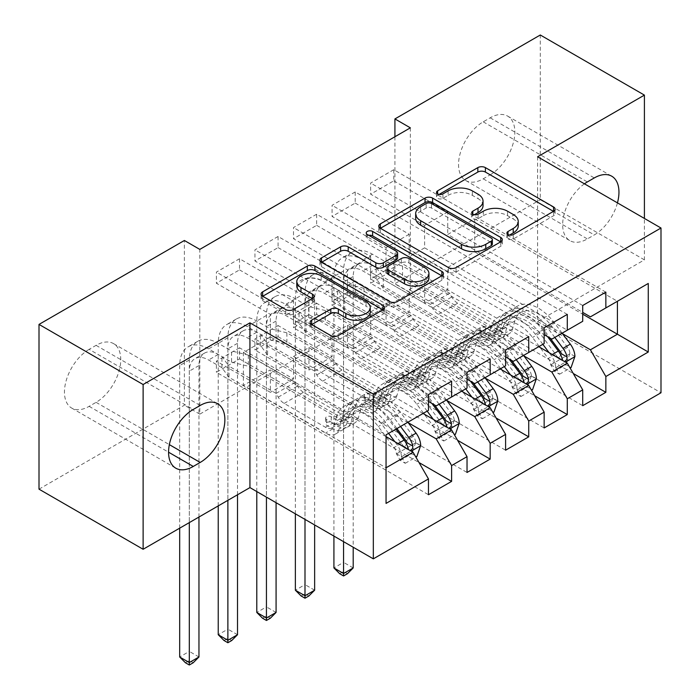 <?xml version="1.0" encoding="UTF-8"?>
<svg xmlns="http://www.w3.org/2000/svg" width="700" height="700" viewBox="0 0 700 700"><rect width="100%" height="100%" fill="white"/><g stroke="black" fill="none" stroke-linecap="round" stroke-linejoin="round"><path stroke-width="0.53" stroke-dasharray="3.5 2.62" d="M509.512 235.069L508.016 235.935A3.745 2.161 0 0 0 506.914 237.466A3.745 2.161 0 0 0 508.016 238.989A3.745 2.161 0 0 0 513.31 238.989L553.525 215.775A5.355 3.089 0 0 0 555.1 213.588A5.355 3.089 0 0 0 553.525 211.4L553.455 211.365M439.11 194.425L437.614 195.291A3.745 2.161 0 0 0 436.52 196.814A3.745 2.161 0 0 0 437.614 198.345A3.745 2.161 0 0 0 442.916 198.345L448.114 195.344L448.114 190.89M474.311 214.742L472.815 215.609A3.745 2.161 0 0 0 471.713 217.14A3.745 2.161 0 0 0 472.815 218.671A3.745 2.161 0 0 0 478.109 218.671L483.315 215.661L483.315 211.216M490.166 358.925L278.084 236.477L278.084 247.608L254.949 260.969L308.936 292.136L308.936 314.624L293.51 323.531L428.47 401.45M278.084 236.477L254.949 249.839L254.949 260.969M446.784 400.444L332.071 334.215L332.071 356.703L278.084 325.535L278.084 336.665L254.949 350.017L467.031 472.465M278.084 325.535L254.949 338.887L254.949 350.017M567.289 314.396L355.206 191.957L355.206 203.088L332.071 216.44L386.05 247.608L386.05 270.095L370.632 279.002L505.593 356.921M355.206 191.957L332.071 205.31L332.071 216.44M523.906 355.924L409.194 289.686L409.194 312.174L355.206 281.006L355.206 292.136L332.071 305.498L544.154 427.945M355.206 281.006L332.071 294.368L332.071 305.498M410.349 127.837L410.349 292.582L199.806 414.137L199.806 249.392M562.468 333.655L447.755 267.426L447.755 289.914L393.767 258.746L393.767 269.876L370.632 283.229L582.715 405.676M393.767 258.746L370.632 272.099L370.632 283.229M605.85 292.136L393.767 169.689L393.767 180.819L370.632 194.18L424.611 225.348L424.611 247.835L409.194 256.743L544.154 334.661M393.767 169.689L370.632 183.05L370.632 194.18M485.345 378.184L370.632 311.955L370.632 334.434L316.645 303.266L316.645 314.396L293.51 327.757L505.593 450.205M316.645 303.266L293.51 316.627L293.51 327.757M528.727 336.665L316.645 214.218L316.645 225.348L293.51 238.709L347.498 269.876L347.498 292.355L332.071 301.262L467.031 379.181M316.645 214.218L293.51 227.57L293.51 238.709M408.223 422.713L293.51 356.475L293.51 378.963L239.523 347.795L239.523 358.925L216.388 372.286L428.47 494.725M239.523 347.795L216.388 361.156L216.388 372.286M451.605 381.185L239.523 258.746L239.523 269.876L216.388 283.229L270.375 314.396L270.375 336.884L243.381 352.467L386.05 434.84L386.05 467.793L243.381 385.42L270.375 369.836L270.375 392.324L216.388 361.156M239.523 258.746L216.388 272.099L216.388 283.229M308.936 314.624L451.605 396.996L436.188 405.904M467.031 388.089L451.605 396.996M386.05 436.625L270.375 369.836M386.05 503.414L386.05 467.793M347.498 292.355L490.166 374.727L474.74 383.635M505.593 365.829L490.166 374.727M293.51 356.475L308.936 347.567L308.936 370.055L254.949 338.887M423.071 413.473L308.936 347.567M386.05 270.095L528.727 352.467L513.301 361.375M544.154 343.56L528.727 352.467M332.071 334.215L347.498 325.308L347.498 347.795L293.51 316.627M461.633 391.204L347.498 325.308M424.611 247.835L567.289 330.207L551.863 339.115M582.715 321.3L567.289 330.207M370.632 311.955L386.05 303.047L386.05 325.535L332.071 294.368M500.194 368.944L386.05 303.047M447.755 267.426L474.74 251.843L474.74 218.89L447.755 234.474L582.715 312.392M474.74 218.89L617.418 301.262L590.424 316.846M409.194 289.686L424.611 280.779L424.611 303.266L370.632 272.099M538.755 346.684L424.611 280.779M89.136 349.352A34.904 20.151 120 0 0 66.334 380.109A34.904 20.151 120 0 0 71.689 408.074A34.904 20.151 120 0 0 89.136 406.341L96.075 402.342A34.904 20.151 120 0 0 118.878 371.586A34.904 20.151 120 0 0 113.531 343.613A34.904 20.151 120 0 0 96.075 345.345L89.136 349.352L193.252 409.465M39.008 489.16L184.38 405.23L184.38 240.485M537.6 156.774L537.6 321.527L644.411 259.858L644.411 218.444M644.411 259.858L540.295 199.745L540.295 35M199.806 414.137L184.38 405.23M410.349 292.582L394.922 283.675L540.295 199.745M537.6 321.527L660.992 392.77M490.166 174.816A34.904 20.151 120 0 0 512.969 144.06A34.904 20.151 120 0 0 507.623 116.086A34.904 20.151 120 0 0 490.166 117.819L483.227 121.826A34.904 20.151 120 0 0 460.425 152.582A34.904 20.151 120 0 0 465.78 180.548A34.904 20.151 120 0 0 483.227 178.824L490.166 174.816L594.282 234.92A34.904 20.151 120 0 0 617.444 202.877M394.922 136.745L394.922 283.675M243.381 352.467L243.381 385.42M270.375 336.884L413.044 419.256L386.05 434.84M474.74 251.843L582.715 314.178M293.51 378.963L270.375 392.324M332.071 356.703L308.936 370.055M370.632 334.434L347.498 347.795M409.194 312.174L386.05 325.535M447.755 289.914L424.611 303.266M393.767 180.819L447.755 211.986L447.755 234.474M447.755 211.986L424.611 225.348M355.206 203.088L409.194 234.255L409.194 256.743M409.194 234.255L386.05 247.608M316.645 225.348L370.632 256.515L370.632 279.002M370.632 256.515L347.498 269.876M278.084 247.608L332.071 278.775L332.071 301.262M332.071 278.775L308.936 292.136M239.523 269.876L293.51 301.044L293.51 323.531M293.51 301.044L270.375 314.396M428.47 410.349L413.044 419.256M584.43 183.811A34.904 20.151 120 0 0 564.025 214.567A34.904 20.151 120 0 0 569.887 240.66A34.904 20.151 120 0 0 587.344 238.928L594.282 234.92M393.767 269.876L573.265 373.511M582.715 305.498L370.632 183.05M355.206 292.136L534.704 395.771M544.154 327.757L332.071 205.31M316.645 314.396L496.142 418.031M505.593 350.017L293.51 227.57M278.084 336.665L457.581 440.3M467.031 372.286L254.949 249.839M239.523 358.925L419.02 462.56M428.47 394.546L216.388 272.099M518.236 225.934A17.133 9.888 0 0 0 513.222 218.942L513.222 214.489M483.315 215.661A17.133 9.888 0 0 1 507.544 215.661L513.222 218.942M483.035 205.616A17.133 9.888 0 0 0 478.021 198.616L478.021 194.171M448.114 195.344A17.133 9.888 0 0 1 472.343 195.344L478.021 198.616M380.433 228.296L380.363 228.34A5.355 3.089 0 0 0 378.796 230.527A5.355 3.089 0 0 0 380.363 232.706L448.499 272.046A5.355 3.089 0 0 0 456.067 272.046L500.727 246.26A5.355 3.089 0 0 0 502.294 244.072A5.355 3.089 0 0 0 500.727 241.885L500.657 241.85M492.363 244.072A3.745 2.161 0 0 0 491.269 242.541L491.269 238.088M415.66 218.181A17.133 9.888 0 0 1 420.674 211.181L426.16 208.014A3.745 2.161 0 0 1 431.463 208.014L491.269 242.541M441.805 275.826L441.875 275.87A5.355 3.089 0 0 1 443.441 278.058A5.355 3.089 0 0 1 441.875 280.236L397.206 306.023L397.206 301.569M321.58 262.281L321.51 262.316A5.355 3.089 0 0 0 319.944 264.504A5.355 3.089 0 0 0 321.51 266.691L389.637 306.023A5.355 3.089 0 0 0 397.206 306.023M397.644 257.731A5.355 3.089 0 0 0 396.078 255.544L367.308 238.936L367.308 234.483M368.804 235.349A3.745 2.161 0 0 0 366.214 237.405A3.745 2.161 0 0 0 367.308 238.936M428.942 277.944A14.315 8.269 0 0 0 424.743 272.099L424.743 267.645M387.126 272.484A5.355 3.089 0 0 1 388.692 270.296L401.371 262.973A5.355 3.089 0 0 1 408.94 262.973L424.743 272.099M311.736 324.555L311.666 324.599A5.355 3.089 0 0 0 310.1 326.786A5.355 3.089 0 0 0 311.666 328.974L330.785 340.007A5.355 3.089 0 0 0 338.354 340.007L383.014 314.221A5.355 3.089 0 0 0 384.58 312.034A5.355 3.089 0 0 0 383.014 309.846L382.944 309.811M370.274 312.034A14.315 8.269 0 0 0 366.074 306.189L366.074 301.735M296.783 286.142A14.315 8.269 0 0 1 305.62 278.504A14.315 8.269 0 0 1 321.221 280.297L366.074 306.189M262.727 296.257L262.649 296.301A5.355 3.089 0 0 0 261.082 298.489A5.355 3.089 0 0 0 262.649 300.668L285.74 314.002A5.355 3.089 0 0 0 293.309 314.002L312.428 302.969A5.355 3.089 0 0 0 313.994 300.781A5.355 3.089 0 0 0 312.428 298.594L312.358 298.55M574.919 356.431L569.905 353.535A7.359 4.253 -120 0 0 567.56 347.375L551.81 326.349A34.633 19.994 -120 0 0 521.062 312.244A34.633 19.994 -120 0 0 514.789 321.02L507.465 325.255L505.278 333.051A19.906 11.489 60 0 1 501.664 338.1A19.906 11.489 60 0 1 491.715 337.111L485.468 333.506A3.272 1.89 0 0 0 480.839 333.506A3.272 1.89 0 0 0 479.876 334.836A3.272 1.89 0 0 0 480.839 336.175L487.086 339.78A19.906 11.489 -120 0 0 497.044 340.769A19.906 11.489 -120 0 0 500.649 335.72L502.836 327.924L495.504 332.15L493.316 339.955A19.906 11.489 60 0 1 489.711 344.995A19.906 11.489 60 0 1 479.762 344.015L383.276 288.312L376.171 278.635L362.845 270.944A27.265 15.741 -120 0 0 349.204 269.596A27.265 15.741 -120 0 0 343.56 282.074L343.56 541.66M542.841 344.321L535.273 334.224A41.72 24.089 -120 0 0 498.234 317.231A41.72 24.089 -120 0 0 490.674 327.81L498.006 323.584L495.819 331.38A12.819 7.403 60 0 1 493.5 334.626A12.819 7.403 60 0 1 487.086 333.996L480.839 330.382A3.272 1.89 180 0 1 479.876 329.053A3.272 1.89 180 0 1 480.839 327.714A3.272 1.89 180 0 1 485.468 327.714L491.715 331.319A12.819 7.403 -120 0 0 498.12 331.957A12.819 7.403 -120 0 0 500.448 328.711L502.635 320.906L509.959 316.68L507.771 324.476A12.819 7.403 60 0 1 505.452 327.731A12.819 7.403 60 0 1 499.039 327.092L457.704 303.223A11.848 6.843 -120 0 1 451.78 296.966L449.601 293.204L402.561 266.044L402.561 277.174L499.039 332.885L491.715 337.111M514.789 321.02L512.601 328.816A19.906 11.489 60 0 1 508.996 333.865A19.906 11.489 60 0 1 499.039 332.885M562.117 333.191L554.558 323.094A41.72 24.089 -120 0 0 517.519 306.101A41.72 24.089 -120 0 0 509.959 316.68M550.629 364.665L555.642 367.561L559.501 374.246L554.488 371.35L550.629 364.665A7.359 4.253 -120 0 0 548.284 358.505L539.928 347.358M555.642 367.561A14.455 8.348 -120 0 0 551.031 355.259L549.062 352.634M490.674 327.81L488.495 335.606A12.819 7.403 60 0 1 486.168 338.861A12.819 7.403 60 0 1 479.762 338.223L438.419 314.352A11.848 6.843 60 0 1 432.495 308.105L430.325 304.334L383.276 277.174L383.276 288.312M539.219 346.412L532.525 337.479A34.633 19.994 -120 0 0 501.778 323.374A34.633 19.994 -120 0 0 495.504 332.15M559.501 374.246L570.141 368.095M554.488 371.35L566.055 364.674L571.069 367.561M569.905 353.535L566.055 364.674M554.794 337.418L547.225 327.32A41.72 24.089 -120 0 0 510.186 310.336A41.72 24.089 -120 0 0 502.635 320.906M507.465 325.255A34.633 19.994 60 0 1 513.73 316.47A34.633 19.994 60 0 1 544.477 330.575L550.121 338.1M402.561 266.044L385.805 261.94L385.805 273.07L372.479 265.379A27.265 15.741 -120 0 0 358.846 264.031A27.265 15.741 -120 0 0 353.203 276.509L353.203 547.225M385.805 273.07L402.561 277.174M498.006 323.584A41.72 24.089 60 0 1 505.558 313.005A41.72 24.089 60 0 1 542.605 329.998L547.575 336.639M561.575 353.841L558.434 358.479L556.946 356.519A7.359 4.253 -120 0 0 555.608 354.279L539.849 333.244A34.633 19.994 -120 0 0 509.11 319.148A34.633 19.994 -120 0 0 502.836 327.924M562.782 360.553L564.567 361.585M430.325 304.334L449.601 293.204M333.918 536.095L333.918 276.509A40.898 23.616 60 0 1 342.387 257.784A40.898 23.616 60 0 1 362.845 259.814L376.171 267.505L383.276 277.174M353.203 567.936L343.56 562.371L343.56 270.944A40.898 23.616 60 0 1 352.03 252.219A40.898 23.616 60 0 1 372.479 254.249L385.805 261.94M339.701 573.72L343.56 571.497L347.419 573.72M343.56 571.497L343.56 562.371L333.918 567.936M376.171 278.635L376.171 267.505M536.366 378.691L531.344 375.795A7.359 4.253 -120 0 0 528.999 369.644L513.249 348.609A34.633 19.994 -120 0 0 482.501 334.504A34.633 19.994 -120 0 0 476.227 343.289L468.904 347.515L466.716 355.311A19.906 11.489 60 0 1 463.111 360.36A19.906 11.489 60 0 1 453.154 359.371L446.906 355.766A3.272 1.89 0 0 0 442.277 355.766A3.272 1.89 0 0 0 441.315 357.096A3.272 1.89 0 0 0 442.277 358.435L448.525 362.049A19.906 11.489 -120 0 0 458.483 363.029A19.906 11.489 -120 0 0 462.088 357.989L464.275 350.184L456.942 354.419L454.755 362.215A19.906 11.489 60 0 1 451.15 367.264A19.906 11.489 60 0 1 441.201 366.275L344.715 310.572L337.61 300.904L324.284 293.204A27.265 15.741 -120 0 0 310.642 291.856A27.265 15.741 -120 0 0 304.999 304.334L304.999 519.4M504.28 366.581L496.711 356.484A41.72 24.089 -120 0 0 459.673 339.5A41.72 24.089 -120 0 0 452.121 350.079L459.445 345.844L457.258 353.64A12.819 7.403 60 0 1 454.939 356.895A12.819 7.403 60 0 1 448.525 356.256L442.277 352.651A3.272 1.89 180 0 1 441.315 351.312A3.272 1.89 180 0 1 442.277 349.974A3.272 1.89 180 0 1 446.906 349.974L453.154 353.588A12.819 7.403 -120 0 0 459.559 354.217A12.819 7.403 -120 0 0 461.886 350.971L464.074 343.175L471.398 338.94L469.21 346.745A12.819 7.403 60 0 1 466.891 349.991A12.819 7.403 60 0 1 460.477 349.352L419.142 325.491A11.848 6.843 -120 0 1 413.219 319.235L411.04 315.473L364 288.312L364 299.442L460.477 355.145L453.154 359.371M476.227 343.289L474.04 351.085A19.906 11.489 60 0 1 470.435 356.134A19.906 11.489 60 0 1 460.477 355.145M523.556 355.451L515.996 345.354A41.72 24.089 -120 0 0 478.957 328.37A41.72 24.089 -120 0 0 471.398 338.94M512.067 386.934L517.081 389.821L520.94 396.506L515.926 393.61L512.067 386.934A7.359 4.253 -120 0 0 509.722 380.774L501.366 369.618M517.081 389.821A14.455 8.348 -120 0 0 512.47 377.519L510.501 374.894M452.121 350.079L449.934 357.875A12.819 7.403 60 0 1 447.606 361.121A12.819 7.403 60 0 1 441.201 360.491L399.858 336.621A11.848 6.843 60 0 1 393.934 330.365L391.764 326.602L344.715 299.442L344.715 310.572M500.657 368.672L493.964 359.739A34.633 19.994 -120 0 0 463.216 345.634A34.633 19.994 -120 0 0 456.942 354.419M520.94 396.506L531.58 390.364M515.926 393.61L527.494 386.934L532.508 389.83M531.344 375.795L527.494 386.934M516.233 359.686L508.673 349.589A41.72 24.089 -120 0 0 471.625 332.596A41.72 24.089 -120 0 0 464.074 343.175M468.904 347.515A34.633 19.994 60 0 1 475.169 338.739A34.633 19.994 60 0 1 505.916 352.835L511.56 360.369M364 288.312L347.244 284.2L347.244 295.339L333.918 287.639A27.265 15.741 -120 0 0 320.285 286.291A27.265 15.741 -120 0 0 314.641 298.769L314.641 524.965M347.244 295.339L364 299.442M459.445 345.844A41.72 24.089 60 0 1 467.005 335.265A41.72 24.089 60 0 1 504.044 352.257L509.014 358.899M523.014 376.11L519.872 380.739L518.385 378.779A7.359 4.253 -120 0 0 517.046 376.539L501.287 355.512A34.633 19.994 -120 0 0 470.549 341.408A34.633 19.994 -120 0 0 464.275 350.184M524.23 382.821L526.006 383.845M391.764 326.602L411.04 315.473M295.356 513.835L295.356 298.769A40.898 23.616 60 0 1 303.826 280.053A40.898 23.616 60 0 1 324.284 282.074L337.61 289.765L344.715 299.442M314.641 590.196L304.999 584.631L304.999 293.204A40.898 23.616 60 0 1 313.469 274.488A40.898 23.616 60 0 1 333.918 276.509L347.244 284.2M301.14 595.989L304.999 593.758L308.858 595.989M304.999 593.758L304.999 584.631L295.356 590.196M337.61 300.904L337.61 289.765M497.805 400.96L492.782 398.064A7.359 4.253 -120 0 0 490.438 391.904L474.688 370.869A34.633 19.994 -120 0 0 443.94 356.764A34.633 19.994 -120 0 0 437.666 365.549L430.342 369.775L428.155 377.58A19.906 11.489 60 0 1 424.55 382.62A19.906 11.489 60 0 1 414.592 381.64L408.345 378.026A3.272 1.89 0 0 0 403.716 378.026A3.272 1.89 0 0 0 402.754 379.365A3.272 1.89 0 0 0 403.716 380.695L409.964 384.309A19.906 11.489 -120 0 0 419.921 385.297A19.906 11.489 -120 0 0 423.526 380.249L425.714 372.453L418.381 376.679L416.203 384.475A19.906 11.489 60 0 1 412.589 389.524A19.906 11.489 60 0 1 402.64 388.535L306.154 332.832L299.049 323.164L285.723 315.473A27.265 15.741 -120 0 0 272.09 314.116A27.265 15.741 -120 0 0 266.438 326.602L266.438 497.131M465.719 388.85L458.15 378.752A41.72 24.089 -120 0 0 421.111 361.76A41.72 24.089 -120 0 0 413.56 372.339L420.884 368.104L418.696 375.909A12.819 7.403 60 0 1 416.377 379.155A12.819 7.403 60 0 1 409.964 378.516L403.716 374.911A3.272 1.89 180 0 1 402.754 373.572A3.272 1.89 180 0 1 403.716 372.243A3.272 1.89 180 0 1 408.345 372.243L414.592 375.848A12.819 7.403 -120 0 0 421.006 376.486A12.819 7.403 -120 0 0 423.325 373.231L425.512 365.435L432.836 361.209L430.649 369.005A12.819 7.403 60 0 1 428.33 372.251A12.819 7.403 60 0 1 421.925 371.621L380.581 347.751A11.848 6.843 -120 0 1 374.658 341.495L372.479 337.733L325.439 310.572L325.439 321.703L421.925 377.405L414.592 381.64M437.666 365.549L435.479 373.345A19.906 11.489 60 0 1 431.874 378.394A19.906 11.489 60 0 1 421.925 377.405M484.995 377.72L477.435 367.623A41.72 24.089 -120 0 0 440.396 350.63A41.72 24.089 -120 0 0 432.836 361.209M473.506 409.194L478.52 412.09L482.379 418.766L477.365 415.87L473.506 409.194A7.359 4.253 -120 0 0 471.161 403.034L462.805 391.886M478.52 412.09A14.455 8.348 -120 0 0 473.909 399.779L471.949 397.162M413.56 372.339L411.373 380.135A12.819 7.403 60 0 1 409.045 383.381A12.819 7.403 60 0 1 402.64 382.751L361.296 358.881A11.848 6.843 60 0 1 355.373 352.625L353.203 348.863L306.154 321.703L306.154 332.832M462.096 390.941L455.403 381.999A34.633 19.994 -120 0 0 424.655 367.902A34.633 19.994 -120 0 0 418.381 376.679M482.379 418.766L493.019 412.624M477.365 415.87L488.933 409.194L493.946 412.09M492.782 398.064L488.933 409.194M477.671 381.946L470.111 371.849A41.72 24.089 -120 0 0 433.064 354.856A41.72 24.089 -120 0 0 425.512 365.435M430.342 369.775A34.633 19.994 60 0 1 436.616 360.999A34.633 19.994 60 0 1 467.355 375.104L472.999 382.629M325.439 310.572L308.683 306.469L308.683 317.599L295.356 309.908A27.265 15.741 -120 0 0 281.724 308.551A27.265 15.741 -120 0 0 276.08 321.037L276.08 502.696M308.683 317.599L325.439 321.703M420.884 368.104A41.72 24.089 60 0 1 428.444 357.534A41.72 24.089 60 0 1 465.483 374.517L470.452 381.159M484.452 398.37L481.311 403.007L479.824 401.039A7.359 4.253 -120 0 0 478.485 398.808L462.726 377.773A34.633 19.994 -120 0 0 431.988 363.668A34.633 19.994 -120 0 0 425.714 372.453M485.669 405.081L487.445 406.105M353.203 348.863L372.479 337.733M256.795 491.566L256.795 321.037A40.898 23.616 60 0 1 265.274 302.312A40.898 23.616 60 0 1 285.723 304.334L299.049 312.034L306.154 321.703M276.08 612.456L266.438 606.891L266.438 315.473A40.898 23.616 60 0 1 274.908 296.748A40.898 23.616 60 0 1 295.356 298.769L308.683 306.469M262.579 618.249L266.438 616.017L270.296 618.249M266.438 616.017L266.438 606.891L256.795 612.456M299.049 323.164L299.049 312.034M459.244 423.22L454.23 420.324A7.359 4.253 -120 0 0 451.876 414.164L436.126 393.137A34.633 19.994 -120 0 0 405.379 379.033A34.633 19.994 -120 0 0 399.105 387.809L391.781 392.044L389.594 399.84A19.906 11.489 60 0 1 385.989 404.889A19.906 11.489 60 0 1 376.031 403.9L369.784 400.286A3.272 1.89 0 0 0 365.155 400.286A3.272 1.89 0 0 0 364.192 401.625A3.272 1.89 0 0 0 365.155 402.964L371.402 406.569A19.906 11.489 -120 0 0 381.36 407.558A19.906 11.489 -120 0 0 384.965 402.509L387.152 394.713L379.829 398.939L377.641 406.744A19.906 11.489 60 0 1 374.036 411.784A19.906 11.489 60 0 1 364.079 410.804L267.592 355.092L260.488 345.424L247.161 337.733A27.265 15.741 -120 0 0 233.529 336.385A27.265 15.741 -120 0 0 227.876 348.863L227.876 500.343M427.158 411.11L419.589 401.012A41.72 24.089 -120 0 0 382.55 384.02A41.72 24.089 -120 0 0 374.999 394.599L382.322 390.373L380.135 398.169A12.819 7.403 60 0 1 377.816 401.415A12.819 7.403 60 0 1 371.402 400.785L365.155 397.171A3.272 1.89 180 0 1 364.192 395.841A3.272 1.89 180 0 1 365.155 394.502A3.272 1.89 180 0 1 369.784 394.502L376.031 398.108A12.819 7.403 -120 0 0 382.445 398.746A12.819 7.403 -120 0 0 384.764 395.5L386.951 387.695L394.275 383.469L392.088 391.265A12.819 7.403 60 0 1 389.769 394.52A12.819 7.403 60 0 1 383.364 393.881L342.02 370.011A11.848 6.843 -120 0 1 336.096 363.755L333.918 359.993L286.877 332.832L286.877 343.963L383.364 399.674L376.031 403.9M399.105 387.809L396.918 395.605A19.906 11.489 60 0 1 393.312 400.654A19.906 11.489 60 0 1 383.364 399.674M446.434 399.98L438.874 389.882A41.72 24.089 -120 0 0 401.835 372.89A41.72 24.089 -120 0 0 394.275 383.469M434.945 431.454L439.959 434.35L443.817 441.035L438.804 438.139L434.945 431.454A7.359 4.253 -120 0 0 432.6 425.294L424.244 414.146M439.959 434.35A14.455 8.348 -120 0 0 435.348 422.047L433.387 419.422M374.999 394.599L372.811 402.395A12.819 7.403 60 0 1 370.484 405.65A12.819 7.403 60 0 1 364.079 405.011L322.735 381.141A11.848 6.843 60 0 1 316.811 374.894L314.641 371.123L267.592 343.963L267.592 355.092M423.535 413.201L416.841 404.267A34.633 19.994 -120 0 0 386.094 390.162A34.633 19.994 -120 0 0 379.829 398.939M443.817 441.035L454.457 434.884M438.804 438.139L450.371 431.463L455.385 434.35M454.23 420.324L450.371 431.463M439.11 404.206L431.55 394.109A41.72 24.089 -120 0 0 394.502 377.125A41.72 24.089 -120 0 0 386.951 387.695M391.781 392.044A34.633 19.994 60 0 1 398.055 383.259A34.633 19.994 60 0 1 428.794 397.364L434.438 404.889M286.877 332.832L270.13 328.729L270.13 339.859L256.795 332.168A27.265 15.741 -120 0 0 243.162 330.82A27.265 15.741 -120 0 0 237.519 343.297L237.519 494.778M270.13 339.859L286.877 343.963M382.322 390.373A41.72 24.089 60 0 1 389.882 379.794A41.72 24.089 60 0 1 426.921 396.786L431.891 403.419M445.891 420.63L442.75 425.267L441.262 423.308A7.359 4.253 -120 0 0 439.924 421.067L424.174 400.033A34.633 19.994 -120 0 0 393.426 385.936A34.633 19.994 -120 0 0 387.152 394.713M447.108 427.341L448.884 428.374M314.641 371.123L333.918 359.993M218.234 505.907L218.234 343.297A40.898 23.616 60 0 1 226.713 324.572A40.898 23.616 60 0 1 247.161 326.602L260.488 334.294L267.592 343.963M237.519 634.725L227.876 629.16L227.876 337.733A40.898 23.616 60 0 1 236.346 319.007A40.898 23.616 60 0 1 256.795 321.037L270.13 328.729M224.026 640.509L227.876 638.286L231.735 640.509M227.876 638.286L227.876 629.16L218.234 634.725M260.488 345.424L260.488 334.294M420.683 445.48L415.669 442.584A7.359 4.253 -120 0 0 413.315 436.433L397.565 415.398A34.633 19.994 -120 0 0 366.817 401.293A34.633 19.994 -120 0 0 360.544 410.078L353.22 414.304L351.033 422.1A19.906 11.489 60 0 1 347.428 427.149A19.906 11.489 60 0 1 337.47 426.16L331.223 422.555A3.272 1.89 0 0 0 326.594 422.555A3.272 1.89 0 0 0 325.631 423.885A3.272 1.89 0 0 0 326.594 425.224L332.841 428.838A19.906 11.489 -120 0 0 342.799 429.817A19.906 11.489 -120 0 0 346.404 424.777L348.591 416.973L341.267 421.207L339.08 429.004A19.906 11.489 60 0 1 335.475 434.053A19.906 11.489 60 0 1 325.517 433.064L229.031 377.361L221.926 367.692L208.6 359.993A27.265 15.741 -120 0 0 194.968 358.645A27.265 15.741 -120 0 0 189.315 371.123L189.315 522.602M388.596 433.37L381.036 423.273A41.72 24.089 -120 0 0 343.989 406.289A41.72 24.089 -120 0 0 336.438 416.868L343.761 412.632L341.574 420.429A12.819 7.403 60 0 1 339.255 423.684A12.819 7.403 60 0 1 332.841 423.045L326.594 419.44A3.272 1.89 180 0 1 325.631 418.101A3.272 1.89 180 0 1 326.594 416.762A3.272 1.89 180 0 1 331.223 416.762L337.47 420.376A12.819 7.403 -120 0 0 343.884 421.006A12.819 7.403 -120 0 0 346.203 417.76L348.39 409.964L355.714 405.729L353.526 413.534A12.819 7.403 60 0 1 351.207 416.78A12.819 7.403 60 0 1 344.803 416.141L303.459 392.28A11.848 6.843 -120 0 1 297.535 386.024L295.356 382.261L248.316 355.092L248.316 366.231L344.803 421.934L337.47 426.16M360.544 410.078L358.356 417.874A19.906 11.489 60 0 1 354.751 422.922A19.906 11.489 60 0 1 344.803 421.934M407.873 422.24L400.312 412.142A41.72 24.089 -120 0 0 363.274 395.15A41.72 24.089 -120 0 0 355.714 405.729M396.384 453.722L401.398 456.61L405.256 463.295L400.243 460.399L396.384 453.722A7.359 4.253 -120 0 0 394.039 447.562L378.28 426.527A34.633 19.994 -120 0 0 347.533 412.422A34.633 19.994 -120 0 0 341.267 421.207M401.398 456.61A14.455 8.348 -120 0 0 396.786 444.308L394.826 441.683M336.438 416.868L334.25 424.664A12.819 7.403 60 0 1 331.922 427.91A12.819 7.403 60 0 1 325.517 427.28L284.174 403.41A11.848 6.843 60 0 1 278.25 397.154L276.08 393.391L229.031 366.231L229.031 377.361M405.256 463.295L415.896 457.153M400.243 460.399L411.81 453.722L416.824 456.619M415.669 442.584L411.81 453.722M400.549 426.475L392.989 416.377A41.72 24.089 -120 0 0 355.95 399.385A41.72 24.089 -120 0 0 348.39 409.964M353.22 414.304A34.633 19.994 60 0 1 359.494 405.527A34.633 19.994 60 0 1 390.233 419.624L396.926 428.566M248.316 355.092L231.569 350.989L231.569 362.127L218.234 354.428A27.265 15.741 -120 0 0 204.601 353.08A27.265 15.741 -120 0 0 198.957 365.558L198.957 517.038M231.569 362.127L248.316 366.231M343.761 412.632A41.72 24.089 60 0 1 351.321 402.054A41.72 24.089 60 0 1 388.36 419.046L395.92 429.144M407.33 442.899L404.189 447.527L402.701 445.567A7.359 4.253 -120 0 0 401.363 443.328L385.613 422.301A34.633 19.994 -120 0 0 354.865 408.196A34.633 19.994 -120 0 0 348.591 416.973M408.546 449.61L410.322 450.634M276.08 393.391L295.356 382.261M179.681 528.168L179.681 365.558A40.898 23.616 60 0 1 188.151 346.841A40.898 23.616 60 0 1 208.6 348.863L221.926 356.554L229.031 366.231M198.957 656.985L189.315 651.42L189.315 359.993A40.898 23.616 60 0 1 197.785 341.267A40.898 23.616 60 0 1 218.234 343.297L231.569 350.989M185.465 662.778L189.315 660.546L193.174 662.778M189.315 660.546L189.315 651.42L179.681 656.985M221.926 367.692L221.926 356.554M513.31 238.989L513.31 234.544M442.916 198.345L442.916 193.891M478.109 218.671L478.109 214.218M507.544 215.661L507.544 211.216M472.815 215.609L472.815 214.218M472.343 195.344L472.343 190.89M437.614 195.291L437.614 193.891M553.525 211.4L553.525 215.775M508.016 235.935L508.016 234.544M448.499 272.046L448.499 267.592M380.363 232.706L380.363 228.34M500.727 241.885L500.727 246.26M456.067 272.046L456.067 267.592M431.463 208.014L431.463 203.56M426.16 208.014L426.16 203.56M420.674 211.181L420.674 206.736M441.875 280.236L441.875 275.87M389.637 306.023L389.637 301.569M321.51 266.691L321.51 262.316M396.078 255.544L396.078 251.09M408.94 262.973L408.94 258.519M401.371 262.973L401.371 258.519M388.692 270.296L388.692 265.842M311.666 324.599L311.666 328.974M321.221 280.297L321.221 275.844M312.428 298.594L312.428 302.969M293.309 314.002L293.309 309.549M285.74 314.002L285.74 309.549M262.649 300.668L262.649 296.301M383.014 309.846L383.014 314.221M338.354 340.007L338.354 335.554M330.785 340.007L330.785 335.554M490.166 117.819L594.282 177.931M483.227 178.824L587.344 238.928M483.227 121.826L587.344 181.939M89.136 406.341L168.569 452.209M96.075 345.345L200.191 405.457M96.075 402.342L169.356 444.64M485.468 327.714L485.468 333.506M555.739 367.727L565.477 362.11M569.817 353.815L550.725 364.84M547.225 327.32L554.558 323.094M551.81 326.349L544.477 330.575M491.715 331.319L499.039 327.092M438.419 314.352L457.704 303.223M479.762 338.223L487.086 333.996M487.086 339.78L479.762 344.015M372.479 265.379L362.845 270.944M500.448 328.711L507.771 324.476M488.495 335.606L495.819 331.38M512.601 328.816L505.278 333.051M500.649 335.72L493.316 339.955M535.273 334.224L542.605 329.998M539.849 333.244L532.525 337.479M567.56 347.375L560.236 351.61M551.031 355.259L552.317 354.515M555.608 354.279L548.284 358.505M432.495 308.105L451.78 296.966M372.479 254.249L362.845 259.814M353.203 276.509L343.56 282.074M343.56 270.944L324.284 282.074M556.946 356.519L562.494 359.721M480.839 330.382L480.839 336.175M446.906 349.974L446.906 355.766M517.178 389.996L526.916 384.37M531.256 376.075L512.164 387.1M508.673 349.589L515.996 345.354M513.249 348.609L505.916 352.835M453.154 353.588L460.477 349.352M399.858 336.621L419.142 325.491M441.201 360.491L448.525 356.256M448.525 362.049L441.201 366.275M333.918 287.639L324.284 293.204M461.886 350.971L469.21 346.745M449.934 357.875L457.258 353.64M474.04 351.085L466.716 355.311M462.088 357.989L454.755 362.215M496.711 356.484L504.044 352.257M501.287 355.512L493.964 359.739M528.999 369.644L521.675 373.87M512.47 377.519L513.756 376.775M517.046 376.539L509.722 380.774M393.934 330.365L413.219 319.235M314.641 298.769L304.999 304.334M304.999 293.204L285.723 304.334M518.385 378.779L523.933 381.981M442.277 352.651L442.277 358.435M408.345 372.243L408.345 378.026M478.616 412.256L488.355 406.639M492.695 398.344L473.602 409.36M470.111 371.849L477.435 367.623M474.688 370.869L467.355 375.104M414.592 375.848L421.925 371.621M361.296 358.881L380.581 347.751M402.64 382.751L409.964 378.516M409.964 384.309L402.64 388.535M295.356 309.908L285.723 315.473M423.325 373.231L430.649 369.005M411.373 380.135L418.696 375.909M435.479 373.345L428.155 377.58M423.526 380.249L416.203 384.475M458.15 378.752L465.483 374.517M462.726 377.773L455.403 381.999M490.438 391.904L483.114 396.13M473.909 399.779L475.195 399.035M478.485 398.808L471.161 403.034M355.373 352.625L374.658 341.495M276.08 321.037L266.438 326.602M266.438 315.473L247.161 326.602M479.824 401.039L485.371 404.241M403.716 374.911L403.716 380.695M369.784 394.502L369.784 400.286M440.055 434.516L449.794 428.899M454.134 420.604L435.05 431.629M431.55 394.109L438.874 389.882M436.126 393.137L428.794 397.364M376.031 398.108L383.364 393.881M322.735 381.141L342.02 370.011M364.079 405.011L371.402 400.785M371.402 406.569L364.079 410.804M256.795 332.168L247.161 337.733M384.764 395.5L392.088 391.265M372.811 402.395L380.135 398.169M396.918 395.605L389.594 399.84M384.965 402.509L377.641 406.744M419.589 401.012L426.921 396.786M424.174 400.033L416.841 404.267M451.876 414.164L444.553 418.399M435.348 422.047L436.634 421.304M439.924 421.067L432.6 425.294M316.811 374.894L336.096 363.755M237.519 343.297L227.876 348.863M227.876 337.733L208.6 348.863M441.262 423.308L446.81 426.51M365.155 397.171L365.155 402.964M331.223 416.762L331.223 422.555M401.494 456.785L411.233 451.159M415.572 442.864L396.489 453.889M392.989 416.377L400.312 412.142M397.565 415.398L390.233 419.624M337.47 420.376L344.803 416.141M284.174 403.41L303.459 392.28M325.517 427.28L332.841 423.045M332.841 428.838L325.517 433.064M218.234 354.428L208.6 359.993M346.203 417.76L353.526 413.534M334.25 424.664L341.574 420.429M358.356 417.874L351.033 422.1M346.404 424.777L339.08 429.004M381.036 423.273L388.36 419.046M385.613 422.301L378.28 426.527M413.315 436.433L405.991 440.659M396.786 444.308L398.081 443.564M401.363 443.328L394.039 447.562M278.25 397.154L297.535 386.024M198.957 365.558L189.315 371.123M189.315 359.993L179.681 365.558M402.701 445.567L408.249 448.77M326.594 419.44L326.594 425.224M471.713 217.14L471.713 212.686M436.52 196.814L436.52 192.36M555.1 213.588L555.1 209.134M506.914 237.466L506.914 233.013M378.796 230.527L378.796 226.074M502.294 244.072L502.294 239.619M319.944 264.504L319.944 260.05M366.214 237.405L366.214 232.951M443.441 278.058L443.441 273.604M313.994 300.781L313.994 296.328M261.082 298.489L261.082 294.035M384.58 312.034L384.58 307.58M310.1 326.786L310.1 322.332M507.623 116.086L611.73 176.199M465.78 180.548L569.887 240.66M71.689 408.074L175.796 468.186M113.531 343.613L217.639 403.725M517.519 306.101L510.186 310.336M521.062 312.244L513.73 316.47M498.12 331.957L505.452 327.731M486.168 338.861L493.5 334.626M501.664 338.1L508.996 333.865M489.711 344.995L497.044 340.769M505.558 313.005L498.234 317.231M509.11 319.148L501.778 323.374M358.846 264.031L349.204 269.596M352.03 252.219L342.387 257.784M558.434 358.479L563.544 361.436M479.876 329.053L479.876 334.836M478.957 328.37L471.625 332.596M482.501 334.504L475.169 338.739M459.559 354.217L466.891 349.991M447.606 361.121L454.939 356.895M463.111 360.36L470.435 356.134M451.15 367.264L458.483 363.029M467.005 335.265L459.673 339.5M470.549 341.408L463.216 345.634M320.285 286.291L310.642 291.856M313.469 274.488L303.826 280.053M519.872 380.739L524.983 383.696M441.315 351.312L441.315 357.096M440.396 350.63L433.064 354.856M443.94 356.764L436.616 360.999M421.006 376.486L428.33 372.251M409.045 383.381L416.377 379.155M424.55 382.62L431.874 378.394M412.589 389.524L419.921 385.297M428.444 357.534L421.111 361.76M431.988 363.668L424.655 367.902M281.724 308.551L272.09 314.116M274.908 296.748L265.274 302.312M481.311 403.007L486.421 405.956M402.754 373.572L402.754 379.365M401.835 372.89L394.502 377.125M405.379 379.033L398.055 383.259M382.445 398.746L389.769 394.52M370.484 405.65L377.816 401.415M385.989 404.889L393.312 400.654M374.036 411.784L381.36 407.558M389.882 379.794L382.55 384.02M393.426 385.936L386.094 390.162M243.162 330.82L233.529 336.385M236.346 319.007L226.713 324.572M442.75 425.267L447.86 428.225M364.192 395.841L364.192 401.625M363.274 395.15L355.95 399.385M366.817 401.293L359.494 405.527M343.884 421.006L351.207 416.78M331.922 427.91L339.255 423.684M347.428 427.149L354.751 422.922M335.475 434.053L342.799 429.817M351.321 402.054L343.989 406.289M354.865 408.196L347.533 412.422M204.601 353.08L194.968 358.645M197.785 341.267L188.151 346.841M404.189 447.527L409.299 450.485M325.631 418.101L325.631 423.885"/><path stroke-width="1.05" d="M508.016 234.544A3.745 2.161 0 0 0 513.31 234.544L553.525 211.321A5.355 3.089 0 0 0 555.1 209.134A5.355 3.089 0 0 0 553.525 206.955L485.398 167.615A5.355 3.089 0 0 0 477.829 167.615L437.614 190.838A3.745 2.161 0 0 0 436.52 192.36A3.745 2.161 0 0 0 437.614 193.891A3.745 2.161 0 0 0 442.916 193.891L448.114 190.89A17.133 9.888 0 0 1 472.343 190.89L478.021 194.171A17.133 9.888 0 0 1 483.035 201.162A17.133 9.888 0 0 1 478.021 208.154L472.815 211.155A3.745 2.161 0 0 0 471.713 212.686A3.745 2.161 0 0 0 472.815 214.218A3.745 2.161 0 0 0 478.109 214.218L483.315 211.216A17.133 9.888 0 0 1 507.544 211.216L513.222 214.489A17.133 9.888 0 0 1 518.236 221.48A17.133 9.888 0 0 1 513.222 228.471L508.016 231.481A3.745 2.161 0 0 0 506.914 233.013A3.745 2.161 0 0 0 508.016 234.544L508.016 231.481M311.666 320.145A5.355 3.089 0 0 0 310.1 322.332A5.355 3.089 0 0 0 311.666 324.52L330.785 335.554A5.355 3.089 0 0 0 338.354 335.554L383.014 309.767A5.355 3.089 0 0 0 384.58 307.58A5.355 3.089 0 0 0 383.014 305.392L314.886 266.061A5.355 3.089 0 0 0 307.317 266.061L262.649 291.848A5.355 3.089 0 0 0 261.082 294.035A5.355 3.089 0 0 0 262.649 296.214L285.74 309.549A5.355 3.089 0 0 0 293.309 309.549L312.428 298.515A5.355 3.089 0 0 0 313.994 296.328A5.355 3.089 0 0 0 312.428 294.14L300.974 287.534A14.315 8.269 0 0 1 296.783 281.689A14.315 8.269 0 0 1 305.62 274.05A14.315 8.269 0 0 1 321.221 275.844L366.074 301.735A14.315 8.269 0 0 1 370.274 307.58A14.315 8.269 0 0 1 361.436 315.219A14.315 8.269 0 0 1 345.826 313.425L338.354 309.111A5.355 3.089 0 0 0 330.785 309.111L311.666 320.145L311.666 324.52M143.124 384.527L143.124 549.273L249.935 487.602L249.935 322.858L143.124 384.527L39.008 324.415L184.38 240.485L199.806 249.392L410.349 127.837L394.922 118.93L394.922 136.745M249.935 322.858L373.328 394.1L660.992 228.016L660.992 392.77L373.328 558.845L373.328 394.1M644.411 218.444L644.411 95.112L537.6 156.774L660.992 228.016M644.411 95.112L540.295 35L394.922 118.93M448.499 267.592A5.355 3.089 0 0 0 456.067 267.592L500.727 241.806A5.355 3.089 0 0 0 502.294 239.619A5.355 3.089 0 0 0 500.727 237.431L432.6 198.1A5.355 3.089 0 0 0 425.031 198.1L380.363 223.886A5.355 3.089 0 0 0 378.796 226.074A5.355 3.089 0 0 0 380.363 228.261L448.499 267.592M368.804 235.349A3.745 2.161 0 0 1 372.61 235.882L372.61 231.429L441.875 271.416A5.355 3.089 0 0 1 443.441 273.604A5.355 3.089 0 0 1 441.875 275.783L397.206 301.569A5.355 3.089 0 0 1 389.637 301.569L321.51 262.238L321.51 257.871A5.355 3.089 0 0 0 319.944 260.05A5.355 3.089 0 0 0 321.51 262.238M321.51 257.871L340.62 246.829A5.355 3.089 0 0 1 348.197 246.829L375.821 262.78A5.355 3.089 0 0 0 383.39 262.78L396.078 255.465A5.355 3.089 0 0 0 397.644 253.277A5.355 3.089 0 0 0 396.078 251.09L367.308 234.483A3.745 2.161 0 0 1 366.214 232.951A3.745 2.161 0 0 1 368.524 230.956A3.745 2.161 0 0 1 372.61 231.429M582.715 314.178L617.418 334.215L617.418 301.262L648.27 283.456L605.85 307.939L605.85 292.136L582.715 305.498L582.715 321.3L567.289 330.207L567.289 314.396L544.154 327.757L544.154 343.56L528.727 352.467L528.727 336.665L505.593 350.017L505.593 365.829L490.166 374.727L490.166 358.925L467.031 372.286L467.031 388.089L451.605 396.996L451.605 381.185L428.47 394.546L428.47 410.349L386.05 434.84L386.05 503.414L428.47 478.923L413.044 452.209L386.05 436.625M648.27 283.456L648.27 352.021L605.85 376.512L590.424 349.799L562.468 333.655M573.265 373.511L605.85 392.324L605.85 376.512M605.85 392.324L582.715 405.676L582.715 389.874L567.289 398.773L551.863 372.059L523.906 355.924M534.704 395.771L567.289 414.584L567.289 398.773M567.289 414.584L544.154 427.945L544.154 412.134L528.727 421.041L513.301 394.328L485.345 378.184M496.142 418.031L528.727 436.844L528.727 421.041M528.727 436.844L505.593 450.205L505.593 434.394L490.166 443.301L474.74 416.588L446.784 400.444M457.581 440.3L490.166 459.113L490.166 443.301M490.166 459.113L467.031 472.465L467.031 456.662L451.605 465.561L436.188 438.848L408.223 422.713M419.02 462.56L451.605 481.373L451.605 465.561M451.605 481.373L428.47 494.725L428.47 478.923M428.47 401.45L436.188 405.904L451.605 396.996M386.05 467.793L413.044 452.209M467.031 379.181L474.74 383.635L490.166 374.727M436.188 438.848L451.605 429.94L423.071 413.473M467.031 456.662L451.605 429.94M505.593 356.921L513.301 361.375L528.727 352.467M474.74 416.588L490.166 407.68L461.633 391.204M505.593 434.394L490.166 407.68M544.154 334.661L551.863 339.115L567.289 330.207M513.301 394.328L528.727 385.42L500.194 368.944M544.154 412.134L528.727 385.42M582.715 312.392L590.424 316.846L605.85 307.939M551.863 372.059L567.289 363.151L538.755 346.684M582.715 389.874L567.289 363.151M39.008 324.415L39.008 489.16L143.124 549.273M249.935 487.602L373.328 558.845M590.424 349.799L617.418 334.215L648.27 352.021M617.444 202.877A34.904 20.151 120 0 0 611.73 176.199A34.904 20.151 120 0 0 594.282 177.931L587.344 181.939A34.904 20.151 120 0 0 584.43 183.811M193.252 409.465A34.904 20.151 120 0 0 170.45 440.213A34.904 20.151 120 0 0 175.796 468.186A34.904 20.151 120 0 0 193.252 466.454L200.191 462.446A34.904 20.151 120 0 0 222.994 431.69A34.904 20.151 120 0 0 217.639 403.725A34.904 20.151 120 0 0 200.191 405.457L193.252 409.465M509.512 235.069L513.222 232.925A17.133 9.888 0 0 0 518.236 225.934L518.236 221.48M483.035 201.162L483.035 205.616A17.133 9.888 0 0 1 478.021 212.607L474.311 214.742M553.455 211.365L485.398 172.069A5.355 3.089 0 0 0 477.829 172.069L439.11 194.425M500.657 241.85L432.6 202.554A5.355 3.089 0 0 0 425.031 202.554L380.433 228.296M491.269 241.15A3.745 2.161 0 0 0 492.363 239.619A3.745 2.161 0 0 0 491.269 238.088L431.463 203.56A3.745 2.161 0 0 0 426.16 203.56L420.674 206.736A17.133 9.888 0 0 0 415.66 213.727A17.133 9.888 0 0 0 420.674 220.719L461.554 244.318A17.133 9.888 0 0 0 485.774 244.318L491.269 241.15L491.269 245.604A3.745 2.161 0 0 0 492.363 244.072L492.363 239.619M415.66 213.727L415.66 218.181A17.133 9.888 0 0 0 420.674 225.172L420.674 220.719M491.269 245.604L485.774 248.771A17.133 9.888 0 0 1 461.554 248.771L420.674 225.172M321.58 262.281L340.62 251.282L340.62 246.829M397.644 253.277L397.644 257.731A5.355 3.089 0 0 1 396.078 259.919L383.39 267.234A5.355 3.089 0 0 1 375.821 267.234L348.197 251.282A5.355 3.089 0 0 0 340.62 251.282M372.61 235.882L441.805 275.826M404.495 279.335A14.315 8.269 0 0 0 420.096 281.129A14.315 8.269 0 0 0 428.942 273.49A14.315 8.269 0 0 0 424.743 267.645L408.94 258.519A5.355 3.089 0 0 0 401.371 258.519L388.692 265.842A5.355 3.089 0 0 0 387.126 268.03A5.355 3.089 0 0 0 388.692 270.217L404.495 279.335L404.495 283.789A14.315 8.269 0 0 0 420.096 285.582A14.315 8.269 0 0 0 428.942 277.944L428.942 273.49M387.126 268.03L387.126 272.484A5.355 3.089 0 0 0 388.692 274.662L388.692 270.217M404.495 283.789L388.692 274.662M370.274 307.58L370.274 312.034A14.315 8.269 0 0 1 361.436 319.672A14.315 8.269 0 0 1 345.826 317.879L338.354 313.565A5.355 3.089 0 0 0 330.785 313.565L311.736 324.555M296.783 281.689L296.783 286.142A14.315 8.269 0 0 0 300.974 291.988L300.974 287.534M312.358 298.55L300.974 291.988M382.944 309.811L314.886 270.515A5.355 3.089 0 0 0 307.317 270.515L262.727 296.257M570.141 368.095L571.069 367.561L574.919 356.431A14.455 8.348 -120 0 0 570.308 344.129L562.117 333.191M549.062 352.634L542.841 344.321M539.928 347.358L539.219 346.412M564.567 361.585L566.808 359.572L567.122 357.044A14.455 8.348 -120 0 0 562.984 348.355L554.794 337.418M550.121 338.1L560.236 351.61A7.359 4.253 60 0 1 561.575 353.841L567.122 357.044M547.575 336.639L558.355 351.024A14.455 8.348 60 0 1 562.494 359.721L562.782 360.553M343.56 541.66L343.56 573.501L353.203 567.936L353.203 547.225M353.203 567.936L347.419 573.72L343.56 575.951L339.701 573.72L333.918 567.936L333.918 536.095M333.918 567.936L343.56 573.501L343.56 575.951M531.58 390.364L532.508 389.83L536.366 378.691A14.455 8.348 -120 0 0 531.755 366.389L523.556 355.451M510.501 374.894L504.28 366.581M501.366 369.618L500.657 368.672M526.006 383.845L528.246 381.832L528.561 379.312A14.455 8.348 -120 0 0 524.423 370.615L516.233 359.686M511.56 360.369L521.675 373.87A7.359 4.253 60 0 1 523.014 376.11L528.561 379.312M509.014 358.899L519.794 373.293A14.455 8.348 60 0 1 523.933 381.981L524.23 382.821M304.999 519.4L304.999 595.761L314.641 590.196L314.641 524.965M314.641 590.196L308.858 595.989L304.999 598.211L301.14 595.989L295.356 590.196L295.356 513.835M295.356 590.196L304.999 595.761L304.999 598.211M493.019 412.624L493.946 412.09L497.805 400.96A14.455 8.348 -120 0 0 493.194 388.649L484.995 377.72M471.949 397.162L465.719 388.85M462.805 391.886L462.096 390.941M487.445 406.105L489.685 404.092L490 401.572A14.455 8.348 -120 0 0 485.861 392.884L477.671 381.946M472.999 382.629L483.114 396.13A7.359 4.253 60 0 1 484.452 398.37L490 401.572M470.452 381.159L481.233 395.553A14.455 8.348 60 0 1 485.371 404.241L485.669 405.081M266.438 497.131L266.438 618.021L276.08 612.456L276.08 502.696M276.08 612.456L270.296 618.249L266.438 620.471L262.579 618.249L256.795 612.456L256.795 491.566M256.795 612.456L266.438 618.021L266.438 620.471M454.457 434.884L455.385 434.35L459.244 423.22A14.455 8.348 -120 0 0 454.633 410.918L446.434 399.98M433.387 419.422L427.158 411.11M424.244 414.146L423.535 413.201M448.884 428.374L451.124 426.361L451.439 423.832A14.455 8.348 -120 0 0 447.3 415.144L439.11 404.206M434.438 404.889L444.553 418.399A7.359 4.253 60 0 1 445.891 420.63L451.439 423.832M431.891 403.419L442.671 417.812A14.455 8.348 60 0 1 446.81 426.51L447.108 427.341M227.876 500.343L227.876 640.29L237.519 634.725L237.519 494.778M237.519 634.725L231.735 640.509L227.876 642.74L224.026 640.509L218.234 634.725L218.234 505.907M218.234 634.725L227.876 640.29L227.876 642.74M415.896 457.153L416.824 456.619L420.683 445.48A14.455 8.348 -120 0 0 416.071 433.178L407.873 422.24M394.826 441.683L388.596 433.37M410.322 450.634L412.562 448.621L412.877 446.101A14.455 8.348 -120 0 0 408.739 437.404L400.549 426.475M396.926 428.566L405.991 440.659A7.359 4.253 60 0 1 407.33 442.899L412.877 446.101M395.92 429.144L404.119 440.081A14.455 8.348 60 0 1 408.249 448.77L408.546 449.61M189.315 522.602L189.315 662.55L198.957 656.985L198.957 517.038M198.957 656.985L193.174 662.778L189.315 665L185.465 662.778L179.681 656.985L179.681 528.168M179.681 656.985L189.315 662.55L189.315 665M513.222 232.925L513.222 228.471M472.815 214.218L472.815 211.155M478.021 212.607L478.021 208.154M437.614 193.891L437.614 190.838M477.829 172.069L477.829 167.615M485.398 172.069L485.398 167.615M553.525 211.321L553.525 206.955M380.363 228.261L380.363 223.886M425.031 202.554L425.031 198.1M432.6 202.554L432.6 198.1M500.727 241.806L500.727 237.431M461.554 248.771L461.554 244.318M485.774 248.771L485.774 244.318M348.197 251.282L348.197 246.829M375.821 267.234L375.821 262.78M383.39 267.234L383.39 262.78M396.078 259.919L396.078 255.465M441.875 275.783L441.875 271.416M330.785 313.565L330.785 309.111M338.354 313.565L338.354 309.111M345.826 317.879L345.826 313.425M312.428 298.515L312.428 294.14M262.649 296.214L262.649 291.848M307.317 270.515L307.317 266.061M314.886 270.515L314.886 266.061M383.014 309.767L383.014 305.392M168.569 452.209L193.252 466.454M169.356 444.64L200.191 462.446M565.477 362.11L574.831 356.711M562.984 348.355L570.308 344.129M552.317 354.515L558.355 351.024M526.916 384.37L536.27 378.971M524.423 370.615L531.755 366.389M513.756 376.775L519.794 373.293M488.355 406.639L497.709 401.24M485.861 392.884L493.194 388.649M475.195 399.035L481.233 395.553M449.794 428.899L459.148 423.5M447.3 415.144L454.633 410.918M436.634 421.304L442.671 417.812M411.233 451.159L420.586 445.76M408.739 437.404L416.071 433.178M398.081 443.564L404.119 440.081"/></g></svg>
